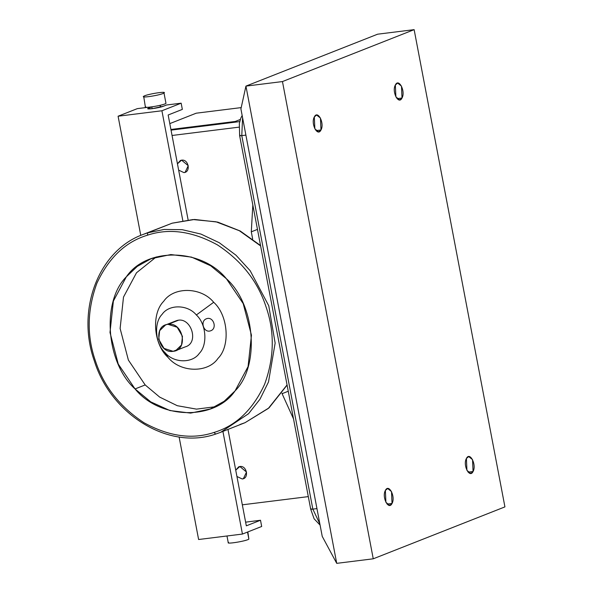 <?xml version="1.0" encoding="UTF-8"?>
<svg xmlns="http://www.w3.org/2000/svg" width="593" height="593" viewBox="0 0 593 593"><rect width="100%" height="100%" fill="white"/><g stroke="black" fill="none" stroke-linecap="round" stroke-linejoin="round"><path stroke-width="0.89" d="M240.002 424.484L245.02 422.698L268.318 408.436L287.056 384.916L268.318 408.436L245.02 422.698L269.037 407.851L287.094 385.094M260.542 245.532L240.209 230.996L217.779 222.123L194.608 219.462L172.089 223.205L192.962 219.551L216.037 221.797L239.364 230.729L260.616 245.917L239.364 230.729L216.037 221.797L192.962 219.551L172.163 223.183M172.089 223.205L147.776 232.797L172.089 223.205M245.02 422.698L220.715 432.282L248.608 413.662L259.986 399.2L268.503 381.951L275.145 343.088L268.762 305.78L250.15 270.682L235.992 255.22L219.262 242.722L200.938 234.072L182.199 229.684L164.179 229.439L147.776 232.797L142.757 234.576L147.776 232.797L164.179 229.439L182.199 229.684L200.938 234.072L219.262 242.722L235.992 255.22L250.15 270.682L268.762 305.78L275.145 343.088L268.503 381.951L259.986 399.2L248.608 413.662L220.715 432.282L215.659 434.083L213.999 432.46C235.881 425.878 252.737 409.867 264.56 384.412C274.314 357.705 274.796 331.813 266.005 306.737C257.807 281.475 241.64 260.868 217.498 244.931C192.451 231.196 169.094 227.949 147.442 235.206L147.776 232.797L147.442 235.206C125.568 241.781 108.712 257.799 96.889 283.254C87.134 309.954 86.652 335.846 95.436 360.929C103.642 386.191 119.808 406.791 143.951 422.727C168.998 436.47 192.347 439.709 213.999 432.46L215.696 434.069M165.529 324.971L159.658 330.686L158.724 339.3L164.016 348.402L173.163 351.315L175.661 350.678L181.525 344.963L182.466 336.35L177.174 327.247L168.027 324.334L178.159 320.346L165.529 324.971L176.306 320.746C190.657 315.394 199.967 342.999 185.135 346.912C199.967 342.999 190.657 315.394 176.306 320.746M147.442 235.206C169.094 227.949 192.451 231.196 217.498 244.931C241.64 260.868 257.807 281.475 266.005 306.737C274.796 331.813 274.314 357.705 264.56 384.412C252.737 409.867 235.881 425.878 213.999 432.46C192.347 439.709 168.998 436.47 143.951 422.727C119.808 406.791 103.642 386.191 95.436 360.929C86.652 335.846 87.134 309.954 96.889 283.254C108.712 257.799 125.568 241.781 147.442 235.206M226.393 278.725C201.538 248.03 146.53 246.97 126.368 276.783C101.344 301.496 106.117 363.183 135.056 388.941C159.902 419.629 214.918 420.696 235.08 390.876C260.105 366.163 255.331 304.483 226.393 278.725L243.197 303.586L251.454 335.201L248.074 366.585L235.08 390.876L224.161 401.268L210.345 408.962L190.627 413.099L169.917 410.549L150.763 401.884L135.056 388.941L145.181 384.946L128.377 360.077L120.12 328.47L123.5 297.078L136.494 272.787L156.256 256.939L136.494 272.787L123.5 297.078L120.12 328.47L128.377 360.077L145.181 384.946L159.687 397.11L177.277 405.701L196.498 409.133L215.318 406.731L196.498 409.133L177.277 405.701L159.687 397.11L145.181 384.946L135.056 388.941L118.252 364.072L109.994 332.458L113.374 301.074L126.368 276.783L137.287 266.398L151.104 258.704L170.821 254.56L191.532 257.11L210.685 265.783L226.393 278.725M165.099 352.687C155.203 343.873 153.565 322.77 162.126 314.312C169.027 304.113 187.848 304.476 196.35 314.979C206.245 323.793 207.884 344.889 199.322 353.346C192.421 363.546 173.601 363.183 165.099 352.687L168.019 357.394C153.55 344.511 151.163 313.675 163.675 301.311C173.756 286.404 201.264 286.938 213.688 302.282L196.35 314.979C187.848 304.476 169.027 304.113 162.126 314.312C153.565 322.77 155.203 343.873 165.099 352.687C173.601 363.183 192.421 363.546 199.322 353.346C207.884 344.889 206.245 323.793 196.35 314.979L213.688 302.282C201.264 286.938 173.756 286.404 163.675 301.311C151.163 313.675 153.55 344.511 168.019 357.394C180.442 372.738 207.95 373.271 218.031 358.365C230.544 346.001 228.157 315.165 213.688 302.282C228.157 315.165 230.544 346.001 218.031 358.365C207.95 373.271 180.442 372.738 168.019 357.394L165.099 352.687M206.386 318.782C213.369 315.869 217.713 328.752 210.463 330.857C203.807 333.214 199.752 321.191 206.386 318.782C199.752 321.191 203.807 333.214 210.463 330.857C217.713 328.752 213.369 315.869 206.386 318.782L206.705 318.678M175.661 350.678L185.135 346.912M173.163 351.315L177.922 349.433L173.163 351.315C157.997 353.954 152.579 325.498 168.027 324.334C183.193 321.695 188.611 350.152 173.163 351.315M473.066 471.517L470.783 473.436L466.936 470.382L466.409 458.485L468.685 456.566L472.532 459.619L473.066 471.517L468.107 472.139L473.066 471.517C476.854 464.942 469.834 451.184 466.409 458.485C462.614 465.068 469.634 478.818 473.066 471.517M240.914 108.942L245.939 86.111L336.728 563.35L322.236 536.383L240.914 108.942L322.236 536.383L336.728 563.35L245.939 86.111L240.914 108.942M377.615 34.194L245.939 86.111L282.461 81.567L373.249 558.806L336.728 563.35L373.249 558.806L504.925 506.889L414.136 29.65L282.461 81.567L245.939 86.111L377.615 34.194L414.136 29.65L377.615 34.194M373.249 558.806L282.461 81.567L414.136 29.65L504.925 506.889L373.249 558.806M385.376 490.433C381.588 497.016 388.608 510.766 392.032 503.472C395.827 496.89 388.8 483.139 385.376 490.433L387.659 488.513L391.506 491.567L392.032 503.472L389.757 505.384L385.91 502.33L385.376 490.433M395.353 84.992C391.565 91.574 398.585 105.324 402.01 98.023C405.805 91.448 398.778 77.69 395.353 84.992L397.636 83.072L401.483 86.126L402.01 98.023L399.734 99.943L395.887 96.889L395.353 84.992M314.327 116.94C310.532 123.522 317.551 137.272 320.983 129.978C324.771 123.396 317.752 109.646 314.327 116.94L316.603 115.02L320.45 118.074L320.983 129.978L318.7 131.891L314.853 128.837L314.327 116.94M316.025 130.593L320.983 129.978L316.025 130.593M397.051 98.646L402.01 98.023L397.051 98.646M387.073 504.087L392.032 503.472L387.073 504.087M311.206 508.772C310.221 509.224 310.762 509.343 312.837 509.12C310.762 509.343 310.221 509.224 311.206 508.772L310.688 509.113L314.12 518.816L320.087 525.109M312.837 509.12L319.872 523.96L312.837 509.12L316.951 508.609L312.837 509.12L241.781 135.627L312.837 509.12M240.158 135.278C239.164 135.73 239.705 135.849 241.781 135.627C239.705 135.849 239.164 135.73 240.158 135.278L239.631 135.619L310.688 509.113M242.581 117.688L241.781 135.627L245.895 135.115L241.781 135.627L242.581 117.688M171.37 131.861L171.481 132.454L171.37 131.861M238.994 127.154L172.059 135.478L238.994 127.154M171.043 130.134L239.713 121.602L171.043 130.134M242.322 504.821L308.308 496.615L242.322 504.821M181.584 160.162L188.248 165.706L185.105 172.318L183.949 172.607L178.656 170.139L183.949 172.607C191.079 172.074 188.581 158.939 181.584 160.162L177.448 163.801L180.428 160.451L181.584 160.162M242.233 478.966L236.933 476.498L242.233 478.966C249.364 478.432 246.866 465.297 239.861 466.513L246.525 472.058L243.389 478.67L242.233 478.966M235.732 470.16L238.712 466.81L239.861 466.513L235.732 470.16M257.473 229.395L251.299 231.826L252.826 204.956L251.299 231.826L257.473 229.395M252.67 239.031L251.299 231.826L252.67 239.031M282.09 393.678L282.001 393.226L282.09 393.678L288.265 391.239L282.09 393.678L293.535 418.94L282.09 393.678M196.216 113.196L169.806 123.611L196.216 113.196L241.21 107.6L196.216 113.196M235.384 122.136L235.258 121.469L240.298 119.482L235.258 121.469L170.917 129.467L235.258 121.469L235.384 122.136M168.16 114.998L182.34 109.401L168.16 114.998L188.114 219.877L168.16 114.998M149.08 108.942L148.902 108.008L151.941 106.814L148.902 108.008L149.08 108.942M163.512 106.191L152.156 108.697L147.857 108.689L148.902 108.008C143.276 110.12 158.687 108.2 163.512 106.191L166.551 104.998L163.512 106.191M245.621 522.166L260.505 520.246L246.325 525.835L227.979 429.421L246.325 525.835L260.505 520.246L245.621 522.166M197.432 533.285L198.618 539.511L242.441 534.063L222.916 431.415L242.441 534.063L261.683 526.473L260.505 520.246L261.683 526.473L242.441 534.063L198.618 539.511L179.108 436.959L197.432 533.285M119.275 122.44L140.763 235.399L118.089 116.213L137.331 108.63L148.235 107.274L137.331 108.63L118.089 116.213L119.275 122.44M181.161 103.182L182.34 109.401L181.161 103.182L161.911 110.765L181.161 103.182L166.551 104.998L181.161 103.182M182.807 220.603L161.911 110.765L118.089 116.213L161.911 110.765L182.807 220.603M228.542 542.402C224.895 544.574 246.34 541.127 248.867 539.133L247.526 532.054L248.867 539.133C246.34 541.127 224.895 544.574 228.542 542.402M247.844 531.928L248.867 539.133M160.058 105.324L160.406 107.14L160.058 105.324M145.648 106.658C142.001 108.83 163.446 105.384 165.973 103.39C163.446 105.384 142.001 108.83 145.648 106.658M143.676 96.288C146.204 94.294 167.649 90.848 164.002 93.019L165.973 103.39L164.002 93.019C161.474 95.006 140.03 98.46 143.676 96.288C140.03 98.46 161.474 95.006 164.002 93.019C167.649 90.848 146.204 94.294 143.676 96.288L145.374 107.014M164.002 93.019L165.973 103.39M172.126 223.198L142.757 234.576C98.579 250.654 76.082 309.702 94.309 360.826C111.069 415.063 169.22 450.354 215.659 434.083L220.715 432.282M242.159 115.465L240.751 118.237L239.327 123.626L239.631 135.619M226.978 535.983L228.268 542.758M151.838 106.881L152.186 108.697M160.192 105.287L160.533 107.103"/></g></svg>
